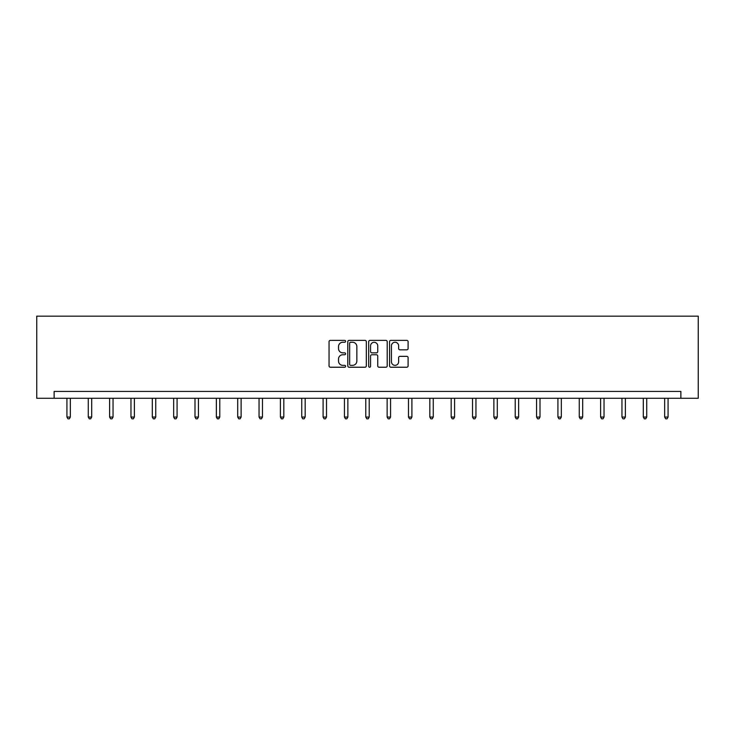 <?xml version="1.0" encoding="UTF-8"?>
<svg xmlns="http://www.w3.org/2000/svg" width="735" height="735" viewBox="0 0 735 735"><rect width="100%" height="100%" fill="white"/><g stroke="black" fill="none" stroke-linecap="round" stroke-linejoin="round"><path stroke-width="1.1" d="M345.606 341.306A0.937 0.937 0 0 0 344.669 340.369L330.392 340.369A1.341 1.341 0 0 0 329.05 341.711L329.05 365.892A1.341 1.341 0 0 0 330.392 367.234L344.669 367.234A0.937 0.937 0 0 0 345.606 366.296A0.937 0.937 0 0 0 344.669 365.35L342.822 365.35A4.3 4.3 0 0 1 338.523 361.06L338.523 359.038A4.3 4.3 0 0 1 342.822 354.739L344.669 354.739A0.937 0.937 0 0 0 345.606 353.801A0.937 0.937 0 0 0 344.669 352.864L342.822 352.864A4.3 4.3 0 0 1 338.523 348.565L338.523 346.552A4.3 4.3 0 0 1 342.822 342.253L344.669 342.253A0.937 0.937 0 0 0 345.606 341.306M406.758 349.842A1.341 1.341 0 0 0 408.1 348.5L408.1 341.711A1.341 1.341 0 0 0 406.758 340.369L390.91 340.369A1.341 1.341 0 0 0 389.559 341.711L389.559 365.892A1.341 1.341 0 0 0 390.91 367.234L406.758 367.234A1.341 1.341 0 0 0 408.1 365.892L408.1 357.697A1.341 1.341 0 0 0 406.758 356.356L399.969 356.356A1.341 1.341 0 0 0 398.627 357.697L398.627 361.758A3.592 3.592 0 0 1 395.035 365.35A3.592 3.592 0 0 1 391.443 361.758L391.443 345.845A3.592 3.592 0 0 1 395.035 342.253A3.592 3.592 0 0 1 398.627 345.845L398.627 348.5A1.341 1.341 0 0 0 399.969 349.842L406.758 349.842M680.867 398.278L698.25 398.278L698.25 316.169L36.75 316.169L36.75 398.278L680.867 398.278L680.867 391.433L54.133 391.433L54.133 398.278M366.324 341.711A1.341 1.341 0 0 0 364.983 340.369L349.134 340.369A1.341 1.341 0 0 0 347.793 341.711L347.793 365.892A1.341 1.341 0 0 0 349.134 367.234L364.983 367.234A1.341 1.341 0 0 0 366.324 365.892L366.324 341.711M370.017 340.369L385.866 340.369A1.341 1.341 0 0 1 387.207 341.711L387.207 365.892A1.341 1.341 0 0 1 385.866 367.234L379.085 367.234A1.341 1.341 0 0 1 377.744 365.892L377.744 356.089A1.341 1.341 0 0 0 376.403 354.739L371.901 354.739A1.341 1.341 0 0 0 370.559 356.089L370.559 366.296A0.937 0.937 0 0 1 369.613 367.234A0.937 0.937 0 0 1 368.676 366.296L368.676 341.711A1.341 1.341 0 0 1 370.017 340.369M350.613 342.253A0.937 0.937 0 0 0 349.667 343.19L349.667 364.413A0.937 0.937 0 0 0 350.613 365.35L352.561 365.35A4.3 4.3 0 0 0 356.852 361.06L356.852 346.552A4.3 4.3 0 0 0 352.561 342.253L350.613 342.253M377.744 345.909A3.592 3.592 0 0 0 374.152 342.317A3.592 3.592 0 0 0 370.559 345.909L370.559 351.523A1.341 1.341 0 0 0 371.901 352.864L376.403 352.864A1.341 1.341 0 0 0 377.744 351.523L377.744 345.909M66.922 398.278L66.922 417.048L70.349 417.048L70.349 398.278M70.349 417.048L69.32 418.831L67.951 418.831L66.922 417.048M88.273 398.278L88.273 417.048L91.691 417.048L91.691 398.278M91.691 417.048L90.662 418.831L89.293 418.831L88.273 417.048M109.616 398.278L109.616 417.048L113.043 417.048L113.043 398.278M113.043 417.048L112.014 418.831L110.645 418.831L109.616 417.048M130.968 398.278L130.968 417.048L134.386 417.048L134.386 398.278M134.386 417.048L133.366 418.831L131.997 418.831L130.968 417.048M152.31 398.278L152.31 417.048L155.737 417.048L155.737 398.278M155.737 417.048L154.708 418.831L153.339 418.831L152.31 417.048M173.662 398.278L173.662 417.048L177.08 417.048L177.08 398.278M177.08 417.048L176.06 418.831L174.691 418.831L173.662 417.048M195.005 398.278L195.005 417.048L198.432 417.048L198.432 398.278M198.432 417.048L197.403 418.831L196.034 418.831L195.005 417.048M216.356 398.278L216.356 417.048L219.774 417.048L219.774 398.278M219.774 417.048L218.754 418.831L217.385 418.831L216.356 417.048M237.708 398.278L237.708 417.048L241.126 417.048L241.126 398.278M241.126 417.048L240.097 418.831L238.728 418.831L237.708 417.048M259.051 398.278L259.051 417.048L262.469 417.048L262.469 398.278M262.469 417.048L261.449 418.831L260.08 418.831L259.051 417.048M280.402 398.278L280.402 417.048L283.82 417.048L283.82 398.278M283.82 417.048L282.791 418.831L281.422 418.831L280.402 417.048M301.745 398.278L301.745 417.048L305.172 417.048L305.172 398.278M305.172 417.048L304.143 418.831L302.774 418.831L301.745 417.048M323.097 398.278L323.097 417.048L326.515 417.048L326.515 398.278M326.515 417.048L325.486 418.831L324.117 418.831L323.097 417.048M344.439 398.278L344.439 417.048L347.866 417.048L347.866 398.278M347.866 417.048L346.837 418.831L345.468 418.831L344.439 417.048M365.791 398.278L365.791 417.048L369.209 417.048L369.209 398.278M369.209 417.048L368.18 418.831L366.82 418.831L365.791 417.048M387.134 398.278L387.134 417.048L390.561 417.048L390.561 398.278M390.561 417.048L389.532 418.831L388.163 418.831L387.134 417.048M408.485 398.278L408.485 417.048L411.903 417.048L411.903 398.278M411.903 417.048L410.883 418.831L409.514 418.831L408.485 417.048M429.828 398.278L429.828 417.048L433.255 417.048L433.255 398.278M433.255 417.048L432.226 418.831L430.857 418.831L429.828 417.048M451.18 398.278L451.18 417.048L454.597 417.048L454.597 398.278M454.597 417.048L453.578 418.831L452.209 418.831L451.18 417.048M472.532 398.278L472.532 417.048L475.949 417.048L475.949 398.278M475.949 417.048L474.92 418.831L473.551 418.831L472.532 417.048M493.874 398.278L493.874 417.048L497.292 417.048L497.292 398.278M497.292 417.048L496.272 418.831L494.903 418.831L493.874 417.048M515.226 398.278L515.226 417.048L518.644 417.048L518.644 398.278M518.644 417.048L517.615 418.831L516.246 418.831L515.226 417.048M536.568 398.278L536.568 417.048L539.995 417.048L539.995 398.278M539.995 417.048L538.966 418.831L537.597 418.831L536.568 417.048M557.92 398.278L557.92 417.048L561.338 417.048L561.338 398.278M561.338 417.048L560.309 418.831L558.94 418.831L557.92 417.048M579.263 398.278L579.263 417.048L582.69 417.048L582.69 398.278M582.69 417.048L581.661 418.831L580.292 418.831L579.263 417.048M600.614 398.278L600.614 417.048L604.032 417.048L604.032 398.278M604.032 417.048L603.003 418.831L601.634 418.831L600.614 417.048M621.957 398.278L621.957 417.048L625.384 417.048L625.384 398.278M625.384 417.048L624.355 418.831L622.986 418.831L621.957 417.048M643.309 398.278L643.309 417.048L646.726 417.048L646.726 398.278M646.726 417.048L645.707 418.831L644.338 418.831L643.309 417.048M664.651 398.278L664.651 417.048L668.078 417.048L668.078 398.278M668.078 417.048L667.049 418.831L665.68 418.831L664.651 417.048"/></g></svg>
